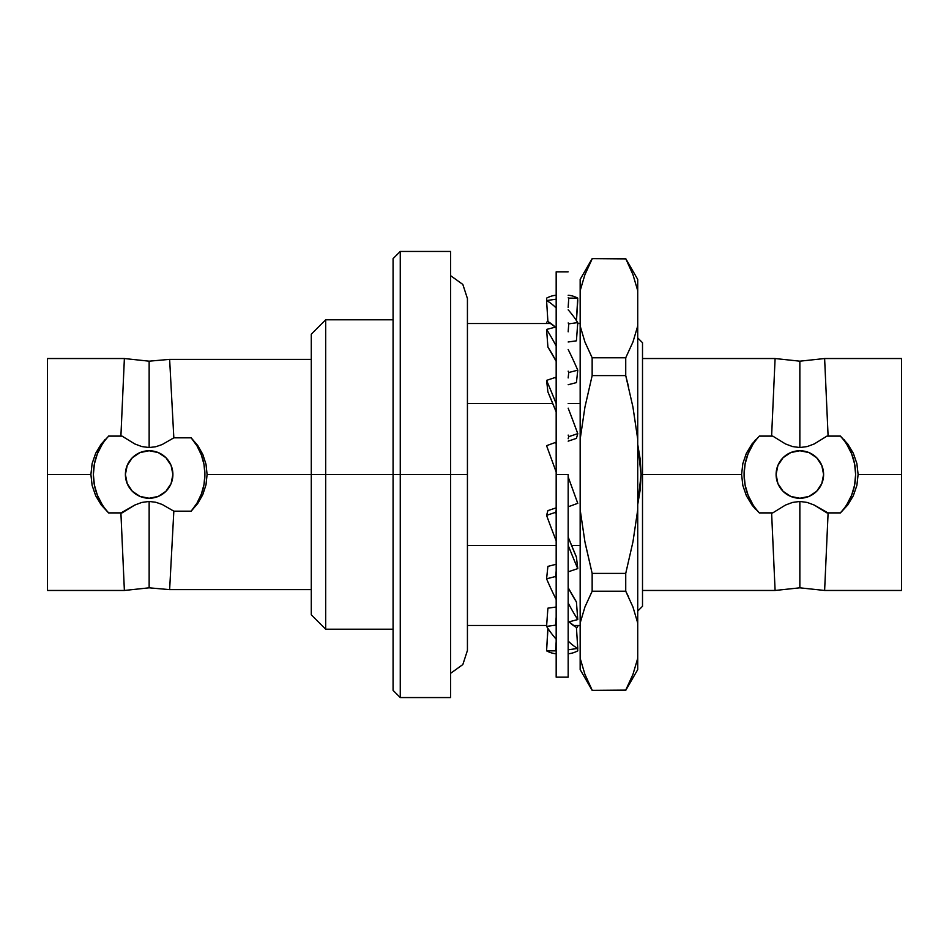 <?xml version="1.0" encoding="UTF-8"?>
<svg xmlns="http://www.w3.org/2000/svg" width="949" height="949" viewBox="0 0 949 949"><rect width="100%" height="100%" fill="white"/><g stroke="black" fill="none" stroke-linecap="round" stroke-linejoin="round"><path stroke-width="1.42" d="M104.781 439.802L95.707 453.183L92.136 463.503L90.89 474.5L47.45 474.5L90.89 474.5L92.124 485.425L95.695 495.781L101.329 505.07L108.649 512.97L120.903 512.97L108.649 512.97L101.329 505.07L95.695 495.781L92.124 485.425L90.89 474.5L92.136 463.503L95.707 453.183L101.329 443.918L108.684 436.125A55.766 55.766 0 0 0 108.684 512.875L122.077 512.875L120.903 512.97L124.378 590.468L120.903 512.97L134.782 505.058L141.757 502.448L149.147 501.452L149.147 587.822L149.147 501.452L155.802 502.27L162.172 504.453L173.833 511.167L169.634 589.626L311.284 589.626M108.649 436.03L122.077 436.125L120.903 436.03L124.378 358.532L149.147 361.178L149.147 447.548L141.757 446.552L134.782 443.942L122.077 436.125L108.649 436.03L120.903 436.03L124.378 358.532L47.45 358.532L47.45 590.468L47.45 358.532M840.316 436.125L826.923 436.125L814.23 443.942L807.231 446.552L799.853 447.548L792.474 446.552L785.487 443.942L772.783 436.125L759.39 436.125A55.766 55.766 0 0 0 759.39 512.875L772.783 512.875L785.487 505.058L792.474 502.448L799.853 501.452L807.231 502.448L814.23 505.058L828.097 512.97L824.622 590.468L799.853 587.822L799.853 501.452L807.231 502.448L814.23 505.058L826.923 512.875L840.316 512.875A55.766 55.766 0 0 0 840.316 436.125L826.923 436.125L814.23 443.942L807.231 446.552L799.853 447.548L799.853 361.178L799.853 447.548L792.474 446.552L785.487 443.942L772.783 436.125L759.354 436.03L771.608 436.03L775.096 358.532L799.853 361.178L824.622 358.532L828.097 436.03L826.923 436.125L840.351 436.03L847.671 443.918L853.293 453.183L856.864 463.503L858.11 474.5L856.876 485.425L853.305 495.781L847.671 505.07L840.351 512.97L828.097 512.97L824.622 590.468L901.55 590.468L901.55 474.5L858.11 474.5L856.876 485.425L853.305 495.781L847.671 505.07L840.351 512.97L826.923 512.875L840.316 512.875M108.684 512.875L122.077 512.875L134.782 505.058L141.757 502.448L149.147 501.452L155.802 502.27L162.172 504.453L173.833 511.167L191.152 511.167L197.024 503.089L201.354 494.085L204.011 484.453L204.913 474.5L204.011 464.547L201.354 454.915L197.024 445.911L191.152 437.833L197.772 445.544L202.813 454.417L206.004 464.227L207.096 474.5L205.992 484.844L202.789 494.643L197.748 503.492L191.152 511.167A55.766 55.766 0 0 0 191.152 437.833L197.772 445.544L202.813 454.417L206.004 464.227L207.096 474.5L467.43 474.5L467.43 298.544L467.43 474.5L450.633 474.5L450.633 697.562L450.633 474.5L400.264 474.5L400.264 697.562L400.264 474.5L393.076 474.5L393.076 690.362L393.076 474.5L325.673 474.5L325.673 629.199L325.673 474.5L311.284 474.5L311.284 614.81L311.284 474.5L207.096 474.5L205.992 484.844L202.789 494.643L197.748 503.492L191.152 511.167L173.833 511.167L169.634 589.626L149.147 587.822L124.378 590.468L47.45 590.468M149.147 450.751A23.749 23.749 0 0 1 172.896 474.5A23.749 23.749 0 0 1 149.147 498.249L158.234 496.434L165.933 491.285L171.081 483.587L172.896 474.5L171.081 465.413L165.933 457.715L158.234 452.566L149.147 450.751L140.061 452.566L132.35 457.715L127.213 465.413L125.398 474.5L127.213 483.587L132.35 491.285L140.061 496.434L149.147 498.249A23.749 23.749 0 0 1 125.398 474.5A23.749 23.749 0 0 1 149.147 450.751M580.159 545.521L571.583 545.521L580.159 545.521M556.173 545.521L467.43 545.521L556.173 545.521M628.606 596.921L625.735 591.227L625.735 573.398L592.152 573.398L592.152 591.227L625.735 591.227L632.959 607.004L637.728 623.042L637.728 509.767L632.983 541.713L625.735 573.398L625.735 591.227L592.152 591.227L592.152 573.398L584.904 541.713L580.159 509.767L580.159 439.233L584.94 407.097L592.152 375.602L625.735 375.602L625.735 357.773L592.152 357.773L592.152 375.602L592.152 357.773L625.735 357.773L625.735 375.602L632.947 407.097L637.728 439.233L637.728 325.958L632.959 341.996L625.735 357.773L632.959 341.996L637.728 325.958L637.728 279.409L625.735 258.638L632.983 274.712L637.728 290.702L632.983 274.712L625.735 258.638L592.152 258.638L625.735 258.887L592.152 258.638L580.159 279.409L580.159 290.702L584.904 274.712L592.152 258.887L584.904 274.712L580.159 290.702L580.159 325.958L584.928 341.996L592.152 357.773L584.928 341.996L580.159 325.958L580.159 439.233L584.94 407.097L592.152 375.602L625.735 375.602L632.947 407.097L637.728 439.233L637.728 279.409M637.728 504.548L640.219 489.672L641.073 474.5L642.509 474.5L641.073 474.5L637.728 504.548M642.509 606.292L642.509 474.5L741.596 474.5L642.509 474.5L642.509 606.292L637.728 611.085M759.39 512.875L772.783 512.875L771.608 512.97L775.096 590.468L771.608 512.97L759.354 512.97L752.047 505.082L746.412 495.817L742.842 485.497L741.596 474.5L742.83 463.575L746.4 453.219L755.499 439.802M799.853 450.751A23.749 23.749 0 0 1 823.602 474.5A23.749 23.749 0 0 1 799.853 498.249L808.939 496.434L816.65 491.285L821.787 483.587L823.602 474.5L821.787 465.413L816.65 457.715L808.939 452.566L799.853 450.751L790.766 452.566L783.067 457.715L777.919 465.413L776.104 474.5L777.919 483.587L783.067 491.285L790.766 496.434L799.853 498.249A23.749 23.749 0 0 1 776.104 474.5A23.749 23.749 0 0 1 799.853 450.751M450.633 275.685L462.839 284.451L467.43 298.544L467.43 650.456L462.839 664.549L450.633 673.316M467.43 474.5L467.43 650.456L467.43 474.5M844.219 439.802L853.293 453.183L856.864 463.503L858.11 474.5L901.55 474.5L901.55 358.532L901.55 590.468M846.828 504.56L851.656 495.153L854.622 485.022L855.618 474.5L854.622 463.978L851.656 453.847L846.828 444.44M752.877 444.44L748.061 453.847L745.095 463.978L744.087 474.5L745.095 485.022L748.061 495.153L752.877 504.56M823.602 474.5L823.4 477.596M776.104 474.5L776.318 471.404M901.55 358.532L824.622 358.532L828.097 436.03L840.351 436.03M772.783 436.125L771.608 436.03L772.783 436.125M746.412 495.817L742.842 485.497L741.596 474.5L742.83 463.575L746.4 453.219L752.035 443.93L759.39 436.125M755.487 509.198L752.047 505.082M642.509 590.468L775.096 590.468L799.853 587.822L799.853 501.452L792.474 502.448L785.487 505.058L772.783 512.875L759.354 512.97M759.354 436.03L771.608 436.03L775.096 358.532L642.509 358.532M637.728 669.591L637.728 658.298L637.728 669.591L625.735 690.362L592.152 690.362L625.735 690.113L592.152 690.362L580.159 669.591L580.159 658.298L584.904 674.288L592.152 690.113L584.904 674.288L580.159 658.298L584.904 674.288M632.983 674.288L625.735 690.113L632.983 674.288L637.728 658.298L632.983 674.288M642.509 342.708L642.509 474.5L642.509 342.708L637.728 337.915M625.735 591.227L632.959 607.004L637.728 623.042L637.728 658.298L637.728 439.233L637.728 509.767L632.983 541.713L625.735 573.398L592.152 573.398L584.904 541.713L580.159 509.767L580.159 623.042L584.928 607.004L592.152 591.227L584.928 607.004L580.159 623.042L580.159 669.591M637.728 290.702L632.983 274.712M592.152 573.398L585.153 543.03M625.735 375.602L628.606 387.002M592.152 357.773L584.928 341.996M640.207 459.316L641.073 474.5L637.728 444.44L640.207 459.316M580.159 279.409L580.159 658.298M467.43 403.479L552.757 403.479L467.43 403.479M568.166 403.479L580.159 403.479L568.166 403.479M311.284 359.374L169.634 359.374L173.833 437.833L162.172 444.547L155.802 446.73L149.147 447.548L149.147 361.178L169.634 359.374L173.833 437.833L162.172 444.547L155.802 446.73L149.147 447.548L141.757 446.552L134.782 443.942L122.077 436.125L108.684 436.125M191.152 437.833L173.833 437.833L191.152 437.833M102.172 444.44L97.344 453.847L94.378 463.978L93.382 474.5L94.378 485.022L97.344 495.153L102.172 504.56M172.896 474.5L172.682 477.596M125.398 474.5L125.6 471.404M311.284 474.5L311.284 334.19L311.284 474.5M325.673 474.5L325.673 319.801L325.673 474.5M393.076 474.5L393.076 258.638L393.076 474.5M400.264 474.5L400.264 251.438L400.264 474.5M450.633 474.5L450.633 251.438L450.633 474.5M568.166 474.5L556.173 474.5L556.173 677.171L556.173 271.829L556.173 474.5L568.166 474.5L568.166 677.171L568.166 474.5M555.592 650.848L546.577 650.848A179.302 61.329 90 0 0 556.173 653.754A179.302 61.329 -90 0 1 546.577 650.848L547.905 629.602L548.712 629.602L547.905 629.602L546.577 650.848L555.592 650.848L556.173 641.583L555.592 650.848A179.302 61.329 -90 0 0 556.173 651.156A179.302 61.329 -90 0 1 555.592 650.848M577.763 650.848A179.302 61.329 -90 0 1 568.166 653.754A179.302 61.329 -90 0 0 577.763 650.848L577.609 648.475L577.763 650.848M546.719 648.475L547.858 628.333L546.719 648.475M577.763 626.399A179.302 56.655 -82.1 0 1 576.482 628.333A179.302 56.655 -82.1 0 0 577.763 626.399L577.692 625.486L577.763 626.399M546.577 322.601A179.302 56.655 97.9 0 1 547.858 320.667A179.302 56.655 -82.1 0 0 546.577 322.601L546.636 323.514L546.577 322.601M576.482 320.667L577.763 300.548L576.482 320.667M546.577 298.152A179.302 61.329 90 0 1 556.173 295.246A179.302 61.329 -90 0 0 546.577 298.152L546.719 300.525L546.577 298.152M568.748 298.152L577.763 298.152A179.302 61.329 -90 0 0 568.166 295.246A179.302 61.329 -90 0 1 577.763 298.152L568.748 298.152A179.302 61.329 -90 0 0 568.166 297.844A179.302 61.329 90 0 1 568.748 298.152L568.166 307.417L568.748 298.152M576.423 319.398L577.763 298.152L576.423 319.398L575.628 319.398L576.423 319.398M555.592 299.291L546.577 300.548A179.302 56.655 82.1 0 1 556.173 307.951A179.302 56.655 -97.9 0 0 546.577 300.548L547.905 321.581L555.379 327.156A157.7 49.834 82.1 0 0 547.905 321.581L546.577 300.548L555.592 299.291A179.302 56.655 -97.9 0 1 556.173 299.623A179.302 56.655 -97.9 0 0 555.592 299.291M568.748 323.858L577.763 322.601A179.302 56.655 -97.9 0 0 568.166 309.825A179.302 56.655 -97.9 0 1 577.763 322.601L568.748 323.858A179.302 56.655 -97.9 0 0 568.166 322.968A179.302 56.655 82.1 0 1 568.748 323.858L568.166 331.806L568.748 323.858M576.423 340.833L577.763 322.601L576.423 340.833L568.166 341.984L576.423 340.833M555.592 327.097L546.577 329.422A179.302 43.369 75.6 0 1 556.173 346.017A179.302 43.369 -104.4 0 0 546.577 329.422L547.905 347.037L556.173 361.296A157.7 38.138 75.6 0 0 547.905 347.037L546.577 329.422L555.592 327.097A179.302 43.369 -104.4 0 1 556.173 328.022A179.302 43.369 -104.4 0 0 555.592 327.097M568.748 372.506L577.763 370.181A179.302 43.369 -104.4 0 0 568.166 349.481A179.302 43.369 -104.4 0 1 577.763 370.181L568.748 372.506A179.302 43.369 -104.4 0 0 568.166 371.154A179.302 43.369 75.6 0 1 568.748 372.506L568.166 377.927L568.748 372.506M576.423 382.613L577.763 370.181L576.423 382.613L568.166 384.736L576.423 382.613M555.592 377.358L546.577 380.383A179.302 23.464 71.4 0 1 556.173 403.645A179.302 23.464 -108.6 0 0 546.577 380.383L547.905 391.913L556.173 411.913A157.7 20.641 71.4 0 0 547.905 391.913L546.577 380.383L555.592 377.358A179.302 23.464 -108.6 0 1 556.173 378.722A179.302 23.464 -108.6 0 0 555.592 377.358M568.748 436.67L577.763 433.646A179.302 23.464 -108.6 0 0 568.166 408.165A179.302 23.464 -108.6 0 1 577.763 433.646L568.748 436.67A179.302 23.464 -108.6 0 0 568.166 435.081A179.302 23.464 71.4 0 1 568.748 436.67L568.166 438.735L568.748 436.67M576.423 438.379L577.763 433.646L576.423 438.379L568.166 441.155L576.423 438.379M555.592 442.4L546.577 445.674L556.173 472.056L546.577 445.674L555.592 442.4L556.173 444.002L555.592 442.4M568.748 506.6L577.763 503.326L568.166 476.944L577.763 503.326L568.748 506.6L568.166 504.998L568.748 506.6M555.592 512.33L546.577 515.354A179.302 23.464 71.4 0 0 556.173 540.835A179.302 23.464 -108.6 0 1 546.577 515.354L547.905 510.621L556.173 507.845L547.905 510.621L546.577 515.354L555.592 512.33L556.173 510.265L555.592 512.33A179.302 23.464 -108.6 0 0 556.173 513.919A179.302 23.464 -108.6 0 1 555.592 512.33M568.748 571.642L577.763 568.617A179.302 23.464 -108.6 0 1 568.166 545.355A179.302 23.464 -108.6 0 0 577.763 568.617L568.748 571.642A179.302 23.464 -108.6 0 1 568.166 570.278A179.302 23.464 71.4 0 0 568.748 571.642M568.166 537.087L576.423 557.087L577.763 568.617L576.423 557.087A157.7 20.641 -108.6 0 1 568.166 537.087M555.592 576.494L546.577 578.819A179.302 43.369 75.6 0 0 556.173 599.519A179.302 43.369 -104.4 0 1 546.577 578.819L547.905 566.387L556.173 564.264L547.905 566.387L546.577 578.819L555.592 576.494L556.173 571.073L555.592 576.494A179.302 43.369 -104.4 0 0 556.173 577.846A179.302 43.369 -104.4 0 1 555.592 576.494M568.748 621.903L577.763 619.578A179.302 43.369 -104.4 0 1 568.166 602.983A179.302 43.369 -104.4 0 0 577.763 619.578L568.748 621.903A179.302 43.369 -104.4 0 1 568.166 620.978A179.302 43.369 75.6 0 0 568.748 621.903M568.166 587.704L576.423 601.963L577.763 619.578L576.423 601.963A157.7 38.138 -104.4 0 1 568.166 587.704M555.592 625.142L546.577 626.399A179.302 56.655 82.1 0 0 556.173 639.175A179.302 56.655 -97.9 0 1 546.577 626.399L547.905 608.167L556.173 607.016L547.905 608.167L546.577 626.399L555.592 625.142L556.173 617.194L555.592 625.142A179.302 56.655 -97.9 0 0 556.173 626.032A179.302 56.655 -97.9 0 1 555.592 625.142M568.748 649.709L577.763 648.452A179.302 56.655 -97.9 0 1 568.166 641.049A179.302 56.655 -97.9 0 0 577.763 648.452L568.748 649.709A179.302 56.655 -97.9 0 1 568.166 649.377A179.302 56.655 82.1 0 0 568.748 649.709M568.961 621.844L576.423 627.419L577.763 648.452L576.423 627.419A157.7 49.834 -97.9 0 1 568.961 621.844M393.076 690.362L400.264 697.562L450.633 697.562M311.284 614.81L325.673 629.199L393.076 629.199M580.159 625.486L573.374 625.486M546.636 625.486L467.43 625.486M467.43 323.514L550.966 323.514M577.692 323.514L580.159 323.514M393.076 319.801L325.673 319.801L311.284 334.19M450.633 251.438L400.264 251.438L393.076 258.638M568.166 677.171L556.173 677.171M568.166 271.829L556.173 271.829"/></g></svg>
